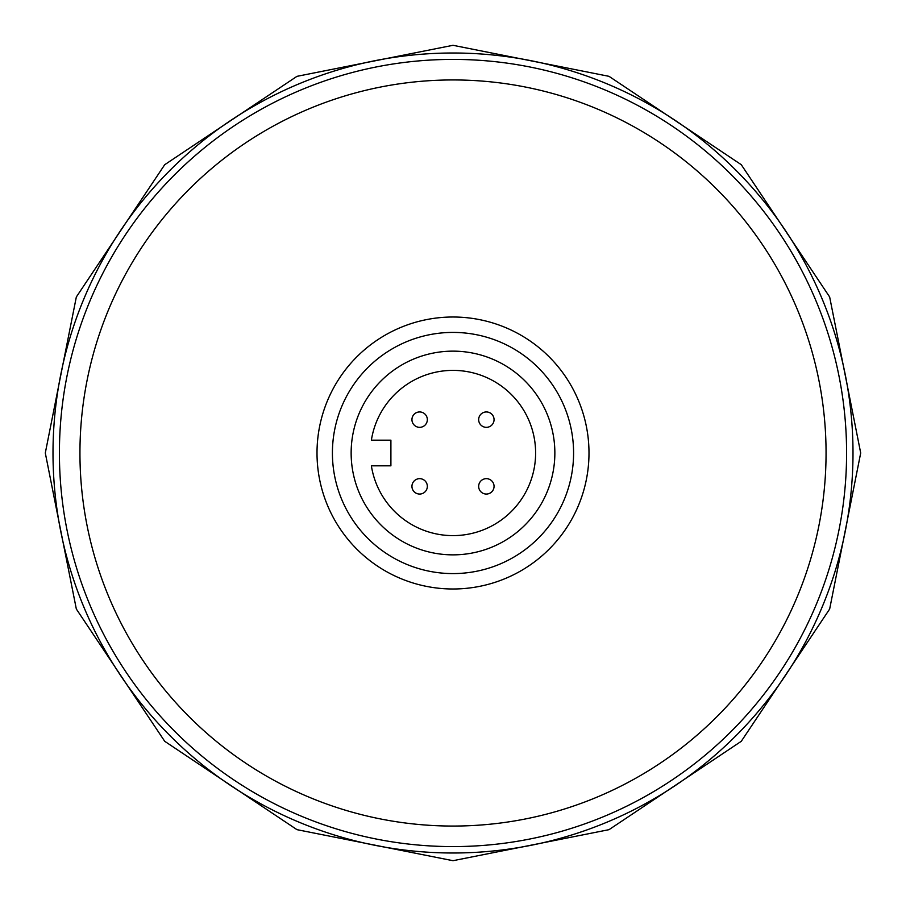 <?xml version="1.0" encoding="UTF-8"?>
<svg xmlns="http://www.w3.org/2000/svg" width="906" height="906" viewBox="0 0 906 906"><rect width="100%" height="100%" fill="white"/><g stroke="black" fill="none" stroke-linecap="round" stroke-linejoin="round"><path stroke-width="1.36" d="M453 332.411A120.589 120.589 0 0 1 573.589 453A120.589 120.589 0 0 1 453 573.589A120.589 120.589 0 0 1 332.411 453A120.589 120.589 0 0 1 453 332.411M826.057 453A373.057 373.057 0 0 1 453 826.057A373.057 373.057 0 0 1 79.943 453A373.057 373.057 0 0 1 453 79.943A373.057 373.057 0 0 1 826.057 453M846.589 453A393.589 393.589 0 0 1 453 846.589A393.589 393.589 0 0 1 59.411 453A393.589 393.589 0 0 1 453 59.411A393.589 393.589 0 0 1 846.589 453M453 852.999A399.999 399.999 0 0 0 852.999 453A399.999 399.999 0 0 0 453 53.001A399.999 399.999 0 0 0 53.001 453A399.999 399.999 0 0 0 453 852.999M554.857 453A101.857 101.857 0 0 1 453 554.857A101.857 101.857 0 0 1 351.143 453A101.857 101.857 0 0 1 453 351.143A101.857 101.857 0 0 1 554.857 453M371.381 440.169A82.616 82.616 0 0 1 459.433 370.633A82.616 82.616 0 0 1 535.616 453A82.616 82.616 0 0 1 459.433 535.367A82.616 82.616 0 0 1 371.381 465.831L390.905 465.831L390.905 440.169L371.381 440.169A82.616 82.616 0 0 1 459.433 370.633A82.616 82.616 0 0 1 535.616 453A82.616 82.616 0 0 1 459.433 535.367A82.616 82.616 0 0 1 371.381 465.831M419.648 478.662A7.701 7.701 0 0 0 411.947 486.352A7.701 7.701 0 0 0 419.648 494.053A7.701 7.701 0 0 0 427.338 486.352A7.701 7.701 0 0 0 419.648 478.662M419.648 427.338A7.701 7.701 0 0 1 411.947 419.648A7.701 7.701 0 0 1 419.648 411.947A7.701 7.701 0 0 1 427.338 419.648A7.701 7.701 0 0 1 419.648 427.338M486.352 478.662A7.701 7.701 0 0 1 494.053 486.352A7.701 7.701 0 0 1 486.352 494.053A7.701 7.701 0 0 1 478.662 486.352A7.701 7.701 0 0 1 486.352 478.662M486.352 427.338A7.701 7.701 0 0 0 494.053 419.648A7.701 7.701 0 0 0 486.352 411.947A7.701 7.701 0 0 0 478.662 419.648A7.701 7.701 0 0 0 486.352 427.338M453 588.991A135.991 135.991 0 0 0 588.991 453A135.991 135.991 0 0 0 453 317.009A135.991 135.991 0 0 0 317.009 453A135.991 135.991 0 0 0 453 588.991M45.3 453L76.331 296.987L164.711 164.711L296.975 76.342L452.989 45.3L609.013 76.331L741.278 164.699L829.658 296.975L860.7 453L829.658 609.036L741.278 741.301L609.013 829.67L452.989 860.7L296.975 829.658L164.711 741.289L76.331 609.013L45.3 453"/></g></svg>
